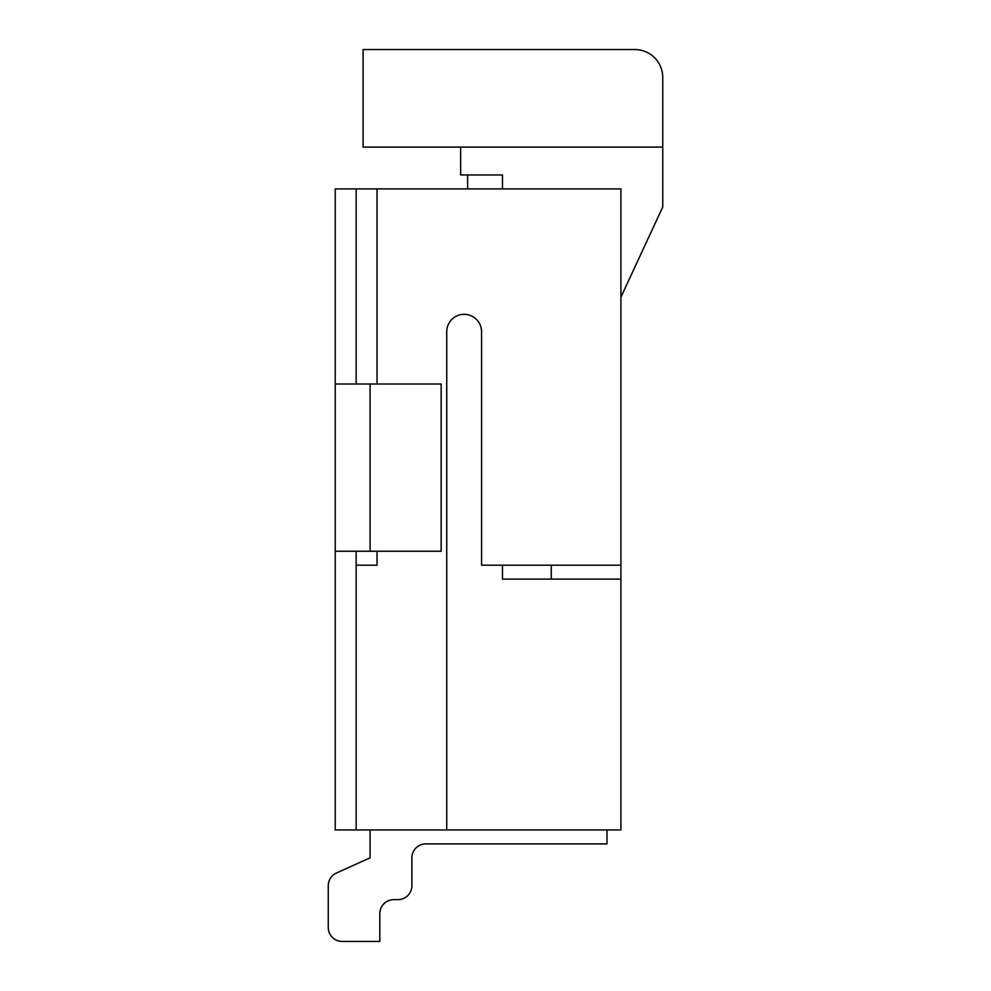<?xml version="1.0" encoding="UTF-8"?>
<svg xmlns="http://www.w3.org/2000/svg" width="991" height="991" viewBox="0 0 991 991"><rect width="100%" height="100%" fill="white"/><g stroke="black" fill="none" stroke-linecap="round" stroke-linejoin="round"><path stroke-width="1.49" d="M356.141 384.012L356.141 188.909L377.051 188.909L377.051 384.012M377.051 551.244L377.051 565.18L356.141 565.18L356.141 829.962L335.243 829.962L335.243 551.244L441.156 551.244L441.156 384.012L370.077 384.012L370.077 551.244M356.141 551.244L356.141 565.18M356.141 188.909L335.243 188.909L335.243 384.012L370.077 384.012M335.243 384.012L335.243 551.244M356.141 829.962L620.923 829.962L620.923 565.18L481.564 565.18L481.564 331.75A17.417 17.417 0 0 0 464.147 314.333A17.417 17.417 0 0 0 446.73 331.75L446.73 829.962M467.628 174.973L467.628 188.909M620.923 579.116L502.474 579.116L551.244 579.116L551.244 565.18M662.731 77.422A27.872 27.872 0 0 0 634.859 49.55L363.115 49.55L363.115 147.102L662.731 147.102L662.731 77.422L662.731 207.032L620.923 297.164M460.654 174.973L460.654 147.102M502.474 188.909L502.474 174.973L460.666 174.973M502.474 579.116L502.474 565.18M377.051 188.909L620.923 188.909L620.923 565.18M379.838 913.578A13.936 13.936 0 0 1 393.774 899.642A13.936 13.936 0 0 0 379.838 913.578L379.838 941.45L342.205 941.45A13.936 13.936 0 0 1 328.269 927.514L328.269 885.706A13.936 13.936 0 0 1 336.469 873.009L370.077 857.834L336.469 873.009L370.077 857.834L336.469 873.009L370.077 857.834L370.077 829.962M606.987 49.55L634.859 49.55M606.987 829.962L606.987 843.898L425.82 843.898A13.936 13.936 0 0 0 411.884 857.834L411.884 885.706A13.936 13.936 0 0 1 397.948 899.642L393.761 899.642A13.936 13.936 0 0 0 379.826 913.578A13.936 13.936 0 0 1 393.761 899.642A13.936 13.936 0 0 0 379.826 913.578A13.936 13.936 0 0 1 393.761 899.642A13.936 13.936 0 0 0 379.826 913.578A13.936 13.936 0 0 1 393.761 899.642A13.936 13.936 0 0 0 379.826 913.578A13.936 13.936 0 0 1 393.761 899.642A13.936 13.936 0 0 0 379.826 913.578A13.936 13.936 0 0 1 393.761 899.642A13.936 13.936 0 0 0 379.826 913.578A13.936 13.936 0 0 1 393.761 899.642A13.936 13.936 0 0 0 379.826 913.578A13.936 13.936 0 0 1 393.761 899.642A13.936 13.936 0 0 0 379.826 913.578A13.936 13.936 0 0 1 393.761 899.642A13.936 13.936 0 0 0 379.826 913.578A13.936 13.936 0 0 1 393.761 899.642A13.936 13.936 0 0 0 379.826 913.578A13.936 13.936 0 0 1 393.761 899.642A13.936 13.936 0 0 0 379.826 913.578A13.936 13.936 0 0 1 393.761 899.642A13.936 13.936 0 0 0 379.826 913.578A13.936 13.936 0 0 1 393.761 899.642A13.936 13.936 0 0 0 379.826 913.578A13.936 13.936 0 0 1 393.761 899.642A13.936 13.936 0 0 0 379.826 913.578A13.936 13.936 0 0 1 393.761 899.642A13.936 13.936 0 0 0 379.826 913.578A13.936 13.936 0 0 1 393.761 899.642A13.936 13.936 0 0 0 379.826 913.578A13.936 13.936 0 0 1 393.761 899.642A13.936 13.936 0 0 0 379.826 913.578A13.936 13.936 0 0 1 393.761 899.642A13.936 13.936 0 0 0 379.826 913.578A13.936 13.936 0 0 1 393.761 899.642A13.936 13.936 0 0 0 379.826 913.578A13.936 13.936 0 0 1 393.761 899.642A13.936 13.936 0 0 0 379.826 913.578A13.936 13.936 0 0 1 393.761 899.642A13.936 13.936 0 0 0 379.826 913.578A13.936 13.936 0 0 1 393.761 899.642A13.936 13.936 0 0 0 379.826 913.578M411.884 857.834L411.884 885.706L411.884 857.834A13.936 13.936 0 0 1 425.82 843.898A13.936 13.936 0 0 0 411.884 857.834A13.936 13.936 0 0 1 425.82 843.898A13.936 13.936 0 0 0 411.884 857.834A13.936 13.936 0 0 1 425.82 843.898A13.936 13.936 0 0 0 411.884 857.834A13.936 13.936 0 0 1 425.82 843.898A13.936 13.936 0 0 0 411.884 857.834A13.936 13.936 0 0 1 425.82 843.898A13.936 13.936 0 0 0 411.884 857.834A13.936 13.936 0 0 1 425.82 843.898A13.936 13.936 0 0 0 411.884 857.834A13.936 13.936 0 0 1 425.82 843.898A13.936 13.936 0 0 0 411.884 857.834A13.936 13.936 0 0 1 425.82 843.898A13.936 13.936 0 0 0 411.884 857.834A13.936 13.936 0 0 1 425.82 843.898A13.936 13.936 0 0 0 411.884 857.834A13.936 13.936 0 0 1 425.82 843.898A13.936 13.936 0 0 0 411.884 857.834A13.936 13.936 0 0 1 425.82 843.898A13.936 13.936 0 0 0 411.884 857.834A13.936 13.936 0 0 1 425.82 843.898A13.936 13.936 0 0 0 411.884 857.834A13.936 13.936 0 0 1 425.82 843.898A13.936 13.936 0 0 0 411.884 857.834A13.936 13.936 0 0 1 425.82 843.898A13.936 13.936 0 0 0 411.884 857.834A13.936 13.936 0 0 1 425.82 843.898A13.936 13.936 0 0 0 411.884 857.834A13.936 13.936 0 0 1 425.82 843.898A13.936 13.936 0 0 0 411.884 857.834A13.936 13.936 0 0 1 425.82 843.898A13.936 13.936 0 0 0 411.884 857.834A13.936 13.936 0 0 1 425.82 843.898A13.936 13.936 0 0 0 411.884 857.834A13.936 13.936 0 0 1 425.82 843.898A13.936 13.936 0 0 0 411.884 857.834A13.936 13.936 0 0 1 425.82 843.898A13.936 13.936 0 0 0 411.884 857.834A13.936 13.936 0 0 1 425.82 843.898A13.936 13.936 0 0 0 411.884 857.834A13.936 13.936 0 0 1 425.82 843.898A13.936 13.936 0 0 0 411.884 857.834M336.469 873.009L370.077 857.834L336.469 873.009M328.269 927.514L328.269 885.706L328.269 927.514"/></g></svg>
